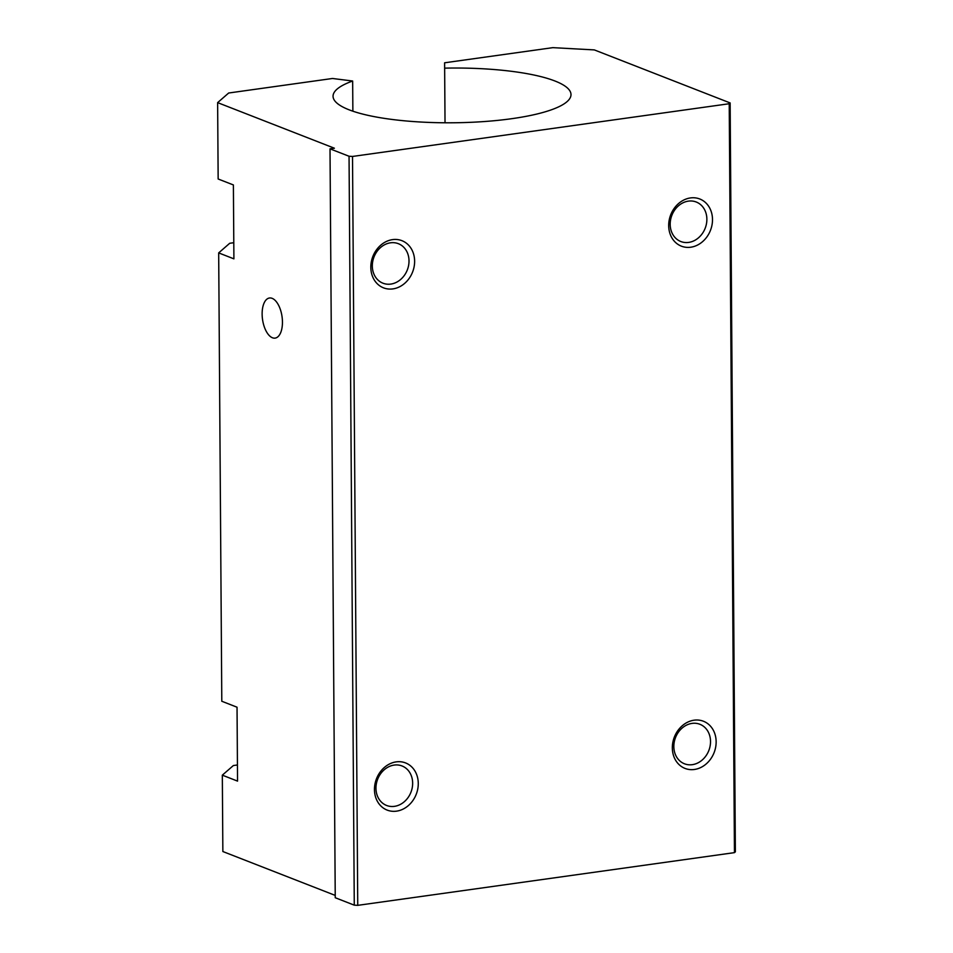 <?xml version="1.0" encoding="UTF-8"?>
<svg xmlns="http://www.w3.org/2000/svg" width="953" height="953" viewBox="0 0 953 953"><rect width="100%" height="100%" fill="white"/><g stroke="black" fill="none" stroke-linecap="round" stroke-linejoin="round"><path stroke-width="1.43" d="M694.07 720.194A25.314 21.335 -68.7 0 1 713.297 754.49A25.314 21.335 -68.7 0 1 675.355 759.803A25.314 21.335 -68.7 0 1 694.07 720.194M690.425 197.938A25.314 21.335 -68.7 0 1 709.651 232.234A25.314 21.335 -68.7 0 1 671.71 237.547A25.314 21.335 -68.7 0 1 690.425 197.938M729.224 103.734L352.515 156.447L349.048 156.256L330.012 148.835L334.396 148.215L217.629 102.626L228.672 93.013L332.514 78.48L352.658 81.017A118.982 27.375 -0.4 0 0 333.05 96.241A118.982 27.375 -0.4 0 0 452.21 122.782A118.982 27.375 -0.4 0 0 571.002 94.585A118.982 27.375 -0.4 0 0 444.646 68.139L444.61 62.791L552.823 47.65L594.338 49.913L730.141 102.936L729.224 103.734L734.453 852.637L357.744 905.35L352.515 156.447M396.198 761.876A25.314 21.335 -68.7 0 1 415.425 796.172A25.314 21.335 -68.7 0 1 377.483 801.485A25.314 21.335 -68.7 0 1 396.198 761.876M392.553 239.62A25.314 21.335 -68.7 0 1 411.779 273.916A25.314 21.335 -68.7 0 1 373.838 279.229A25.314 21.335 -68.7 0 1 392.553 239.62M357.744 905.35L354.278 905.159L349.048 156.256M352.872 111.191L352.658 81.017M445.027 122.782L444.646 68.139M272.153 298.349A20.251 9.852 82 0 1 282.338 319.374A20.251 9.852 82 0 1 275.095 338.112A20.251 9.852 82 0 1 262.528 319.422A20.251 9.852 82 0 1 269.485 298.003A20.251 9.852 82 0 1 272.153 298.349M217.629 102.626L218.154 178.997L233.39 184.942L233.902 258.847L218.678 252.902L221.799 701.253L237.035 707.209L237.547 781.115L222.323 775.158L222.859 851.529L335.23 895.403M730.141 102.936L735.371 851.839L734.453 852.637M354.278 905.159L335.242 897.726L330.012 148.835M237.44 764.973L233.378 765.545L222.323 775.158M233.795 242.717L229.721 243.277L218.678 252.902M390.516 242.812A21.204 17.869 -68.7 0 1 398.378 243.694A21.204 17.869 -68.7 0 1 407.312 269.949A21.204 17.869 -68.7 0 1 382.951 283.196A21.204 17.869 -68.7 0 1 372.73 261.432A21.204 17.869 -68.7 0 1 390.516 242.812M692.033 723.398A21.204 17.869 -68.7 0 1 699.883 724.28A21.204 17.869 -68.7 0 1 708.829 750.523A21.204 17.869 -68.7 0 1 684.468 763.782A21.204 17.869 -68.7 0 1 674.247 742.018A21.204 17.869 -68.7 0 1 692.033 723.398M394.161 765.08A21.204 17.869 -68.7 0 1 402.023 765.962A21.204 17.869 -68.7 0 1 410.957 792.205A21.204 17.869 -68.7 0 1 386.596 805.464A21.204 17.869 -68.7 0 1 376.375 783.7A21.204 17.869 -68.7 0 1 394.161 765.08M688.388 201.131A21.204 17.869 -68.7 0 1 696.238 202.012A21.204 17.869 -68.7 0 1 705.172 228.267A21.204 17.869 -68.7 0 1 680.823 241.526A21.204 17.869 -68.7 0 1 670.602 219.75A21.204 17.869 -68.7 0 1 688.388 201.131"/></g></svg>
